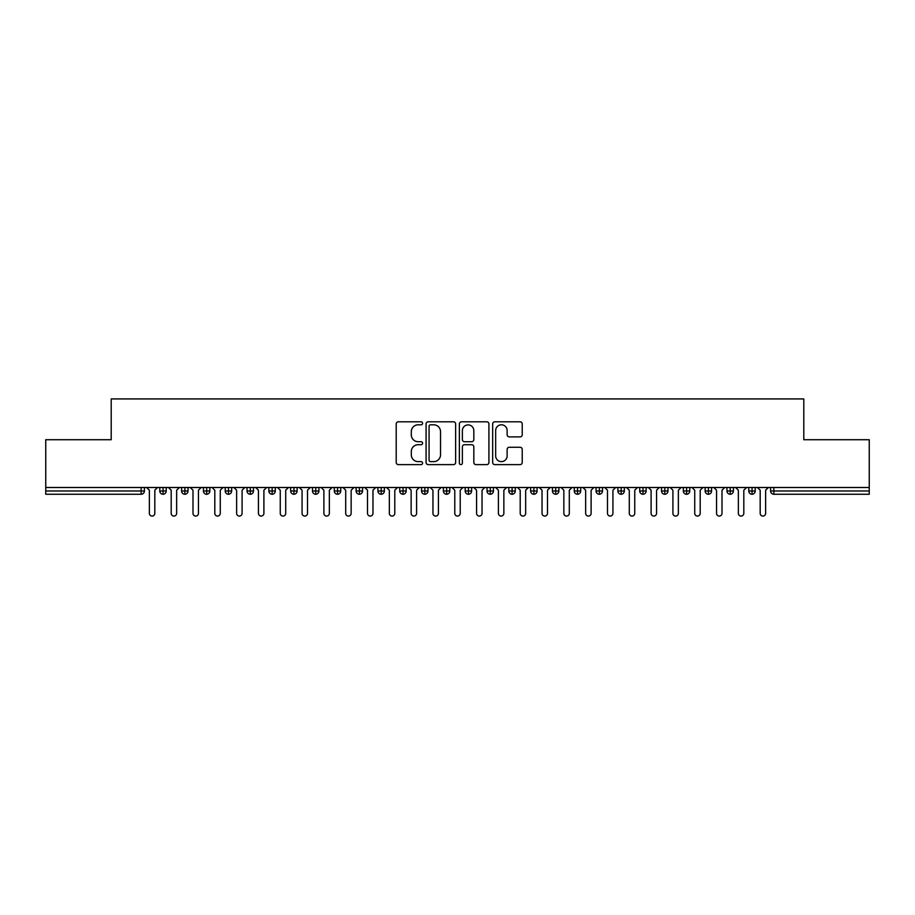 <?xml version="1.0" encoding="UTF-8"?>
<svg xmlns="http://www.w3.org/2000/svg" width="915" height="915" viewBox="0 0 915 915"><rect width="100%" height="100%" fill="white"/><g stroke="black" fill="none" stroke-linecap="round" stroke-linejoin="round"><path stroke-width="1.37" d="M422.593 423.302A1.498 1.498 0 0 0 421.094 421.804L398.345 421.804A2.139 2.139 0 0 0 396.206 423.942L396.206 462.487A2.139 2.139 0 0 0 398.345 464.626L421.094 464.626A1.498 1.498 0 0 0 422.593 463.127A1.498 1.498 0 0 0 421.094 461.629L418.155 461.629A6.851 6.851 0 0 1 411.304 454.778L411.304 451.564A6.851 6.851 0 0 1 418.155 444.713L421.094 444.713A1.498 1.498 0 0 0 422.593 443.215A1.498 1.498 0 0 0 421.094 441.716L418.155 441.716A6.851 6.851 0 0 1 411.304 434.865L411.304 431.651A6.851 6.851 0 0 1 418.155 424.8L421.094 424.8A1.498 1.498 0 0 0 422.593 423.302M520.075 436.89A2.139 2.139 0 0 0 522.225 434.751L522.225 423.942A2.139 2.139 0 0 0 520.075 421.804L494.809 421.804A2.139 2.139 0 0 0 492.67 423.942L492.67 462.487A2.139 2.139 0 0 0 494.809 464.626L520.075 464.626A2.139 2.139 0 0 0 522.225 462.487L522.225 449.425A2.139 2.139 0 0 0 520.075 447.275L509.266 447.275A2.139 2.139 0 0 0 507.127 449.425L507.127 455.899A5.73 5.73 0 0 1 501.397 461.629A5.73 5.73 0 0 1 495.667 455.899L495.667 430.519A5.73 5.73 0 0 1 501.397 424.8A5.73 5.73 0 0 1 507.127 430.519L507.127 434.751A2.139 2.139 0 0 0 509.266 436.89L520.075 436.89M45.75 487.501L869.25 487.501L869.25 439.726L803.805 439.726L803.805 398.929L111.195 398.929L111.195 439.726L45.75 439.726L45.75 490.989L141.139 490.989L141.139 487.501M455.624 423.942A2.139 2.139 0 0 0 453.485 421.804L428.22 421.804A2.139 2.139 0 0 0 426.081 423.942L426.081 462.487A2.139 2.139 0 0 0 428.22 464.626L453.485 464.626A2.139 2.139 0 0 0 455.624 462.487L455.624 423.942M461.515 421.804L486.78 421.804A2.139 2.139 0 0 1 488.919 423.942L488.919 462.487A2.139 2.139 0 0 1 486.78 464.626L475.972 464.626A2.139 2.139 0 0 1 473.821 462.487L473.821 446.852A2.139 2.139 0 0 0 471.683 444.713L464.511 444.713A2.139 2.139 0 0 0 462.372 446.852L462.372 463.127A1.498 1.498 0 0 1 460.874 464.626A1.498 1.498 0 0 1 459.376 463.127L459.376 423.942A2.139 2.139 0 0 1 461.515 421.804M144.41 490.989L141.139 490.989L141.139 494.26A3.271 3.271 0 0 0 144.41 490.989L144.41 487.501L144.41 490.989A3.271 3.271 0 0 1 141.139 494.26L45.75 494.26L45.75 490.989M869.25 487.501L869.25 494.26L773.861 494.26A3.271 3.271 0 0 1 770.59 490.989L770.59 487.501M163.053 487.501L163.053 494.26A3.271 3.271 0 0 1 159.782 490.989L159.782 487.501L159.782 490.989A3.271 3.271 0 0 0 163.053 494.26A3.271 3.271 0 0 0 166.221 490.989L166.221 487.501M184.876 487.501L184.876 494.26A3.271 3.271 0 0 1 181.605 490.989L181.605 487.501L181.605 490.989A3.271 3.271 0 0 0 184.876 494.26A3.271 3.271 0 0 0 188.033 490.989L188.033 487.501M206.687 487.501L206.687 494.26A3.271 3.271 0 0 1 203.416 490.989L203.416 487.501L203.416 490.989A3.271 3.271 0 0 0 206.687 494.26A3.271 3.271 0 0 0 209.855 490.989L209.855 487.501M228.498 487.501L228.498 494.26A3.271 3.271 0 0 1 225.227 490.989L225.227 487.501L225.227 490.989A3.271 3.271 0 0 0 228.498 494.26A3.271 3.271 0 0 0 231.667 490.989L231.667 487.501M250.321 487.501L250.321 494.26A3.271 3.271 0 0 1 247.039 490.989L247.039 487.501L247.039 490.989A3.271 3.271 0 0 0 250.321 494.26A3.271 3.271 0 0 0 253.478 490.989L253.478 487.501M272.132 487.501L272.132 494.26A3.271 3.271 0 0 1 268.861 490.989L268.861 487.501L268.861 490.989A3.271 3.271 0 0 0 272.132 494.26A3.271 3.271 0 0 0 275.289 490.989L275.289 487.501M293.944 487.501L293.944 494.26A3.271 3.271 0 0 1 290.673 490.989L290.673 487.501L290.673 490.989A3.271 3.271 0 0 0 293.944 494.26A3.271 3.271 0 0 0 297.112 490.989L297.112 487.501M315.755 487.501L315.755 494.26A3.271 3.271 0 0 1 312.484 490.989L312.484 487.501L312.484 490.989A3.271 3.271 0 0 0 315.755 494.26A3.271 3.271 0 0 0 318.923 490.989L318.923 487.501M337.578 487.501L337.578 494.26A3.271 3.271 0 0 1 334.307 490.989L334.307 487.501L334.307 490.989A3.271 3.271 0 0 0 337.578 494.26A3.271 3.271 0 0 0 340.735 490.989L340.735 487.501M359.389 487.501L359.389 494.26A3.271 3.271 0 0 1 356.118 490.989L356.118 487.501L356.118 490.989A3.271 3.271 0 0 0 359.389 494.26A3.271 3.271 0 0 0 362.557 490.989L362.557 487.501M381.2 487.501L381.2 494.26A3.271 3.271 0 0 1 377.929 490.989L377.929 487.501L377.929 490.989A3.271 3.271 0 0 0 381.2 494.26A3.271 3.271 0 0 0 384.369 490.989L384.369 487.501M403.023 487.501L403.023 494.26A3.271 3.271 0 0 1 399.741 490.989L399.741 487.501L399.741 490.989A3.271 3.271 0 0 0 403.023 494.26A3.271 3.271 0 0 0 406.18 490.989L406.18 487.501M424.834 487.501L424.834 494.26A3.271 3.271 0 0 1 421.563 490.989A3.271 3.271 0 0 0 424.834 494.26A3.271 3.271 0 0 1 421.563 490.989L421.563 487.501M427.991 487.501L427.991 490.989A3.271 3.271 0 0 1 424.834 494.26A3.271 3.271 0 0 0 427.991 490.989L421.563 490.989M446.646 494.26A3.271 3.271 0 0 1 443.375 490.989L443.375 487.501L443.375 490.989A3.271 3.271 0 0 0 446.646 494.26A3.271 3.271 0 0 0 449.814 490.989L449.814 487.501L449.814 490.989A3.271 3.271 0 0 1 446.646 494.26L446.646 490.989L449.814 490.989M468.457 487.501L468.457 494.26A3.271 3.271 0 0 1 465.186 490.989L465.186 487.501L465.186 490.989A3.271 3.271 0 0 0 468.457 494.26A3.271 3.271 0 0 0 471.625 490.989L471.625 487.501M490.28 487.501L490.28 494.26A3.271 3.271 0 0 1 487.009 490.989L487.009 487.501L487.009 490.989A3.271 3.271 0 0 0 490.28 494.26A3.271 3.271 0 0 0 493.437 490.989L493.437 487.501M512.091 487.501L512.091 490.989L508.82 490.989L508.82 487.501L508.82 490.989A3.271 3.271 0 0 0 512.091 494.26A3.271 3.271 0 0 0 515.259 490.989L515.259 487.501L515.259 490.989A3.271 3.271 0 0 1 512.091 494.26A3.271 3.271 0 0 1 508.82 490.989A3.271 3.271 0 0 0 512.091 494.26L512.091 490.989L515.259 490.989M533.903 487.501L533.903 494.26A3.271 3.271 0 0 1 530.631 490.989L530.631 487.501L530.631 490.989A3.271 3.271 0 0 0 533.903 494.26A3.271 3.271 0 0 0 537.071 490.989L537.071 487.501M555.725 487.501L555.725 494.26A3.271 3.271 0 0 1 552.443 490.989L552.443 487.501L552.443 490.989A3.271 3.271 0 0 0 555.725 494.26A3.271 3.271 0 0 0 558.882 490.989L558.882 487.501M577.537 487.501L577.537 494.26A3.271 3.271 0 0 1 574.265 490.989L574.265 487.501L574.265 490.989A3.271 3.271 0 0 0 577.537 494.26A3.271 3.271 0 0 0 580.693 490.989L580.693 487.501M599.348 487.501L599.348 494.26A3.271 3.271 0 0 1 596.077 490.989L596.077 487.501M602.516 487.501L602.516 490.989A3.271 3.271 0 0 1 599.348 494.26A3.271 3.271 0 0 0 602.516 490.989L596.077 490.989A3.271 3.271 0 0 0 599.348 494.26M621.159 487.501L621.159 494.26A3.271 3.271 0 0 1 617.888 490.989L617.888 487.501L617.888 490.989A3.271 3.271 0 0 0 621.159 494.26A3.271 3.271 0 0 0 624.327 490.989L624.327 487.501M642.982 487.501L642.982 494.26A3.271 3.271 0 0 1 639.711 490.989L639.711 487.501M646.139 487.501L646.139 490.989A3.271 3.271 0 0 1 642.982 494.26A3.271 3.271 0 0 0 646.139 490.989L639.711 490.989A3.271 3.271 0 0 0 642.982 494.26M664.793 487.501L664.793 494.26A3.271 3.271 0 0 1 661.522 490.989L661.522 487.501M667.961 487.501L667.961 490.989A3.271 3.271 0 0 1 664.793 494.26A3.271 3.271 0 0 0 667.961 490.989L661.522 490.989A3.271 3.271 0 0 0 664.793 494.26M686.605 487.501L686.605 494.26A3.271 3.271 0 0 1 683.333 490.989A3.271 3.271 0 0 0 686.605 494.26A3.271 3.271 0 0 1 683.333 490.989L683.333 487.501M689.773 487.501L689.773 490.989L689.773 487.501M708.427 487.501L708.427 494.26A3.271 3.271 0 0 1 705.145 490.989L705.145 487.501M711.584 487.501L711.584 490.989A3.271 3.271 0 0 1 708.427 494.26A3.271 3.271 0 0 0 711.584 490.989L705.145 490.989A3.271 3.271 0 0 0 708.427 494.26M730.239 487.501L730.239 494.26A3.271 3.271 0 0 1 726.968 490.989L726.968 487.501M733.395 487.501L733.395 490.989A3.271 3.271 0 0 1 730.239 494.26A3.271 3.271 0 0 0 733.395 490.989L726.968 490.989A3.271 3.271 0 0 0 730.239 494.26M752.05 487.501L752.05 494.26A3.271 3.271 0 0 1 748.779 490.989L748.779 487.501M755.218 487.501L755.218 490.989A3.271 3.271 0 0 1 752.05 494.26A3.271 3.271 0 0 0 755.218 490.989L748.779 490.989A3.271 3.271 0 0 0 752.05 494.26M446.646 487.501L446.646 490.989L443.375 490.989M686.605 494.26A3.271 3.271 0 0 0 689.773 490.989A3.271 3.271 0 0 1 686.605 494.26M430.576 424.8A1.498 1.498 0 0 0 429.078 426.299L429.078 460.131A1.498 1.498 0 0 0 430.576 461.629L433.676 461.629A6.851 6.851 0 0 0 440.527 454.778L440.527 431.651A6.851 6.851 0 0 0 433.676 424.8L430.576 424.8M473.821 430.633A5.73 5.73 0 0 0 468.103 424.903A5.73 5.73 0 0 0 462.372 430.633L462.372 439.566A2.139 2.139 0 0 0 464.511 441.716L471.683 441.716A2.139 2.139 0 0 0 473.821 439.566L473.821 430.633M149.374 513.349L149.374 490.223L149.374 513.349A2.722 2.722 0 0 0 152.096 516.071A2.722 2.722 0 0 0 154.818 513.349L154.818 490.223L154.818 513.349M157.552 487.501L154.818 490.223M149.374 490.223L146.64 487.501M171.185 513.349L171.185 490.223L171.185 513.349A2.722 2.722 0 0 0 173.907 516.071A2.722 2.722 0 0 0 176.641 513.349L176.641 490.223L176.641 513.349M192.996 513.349L192.996 490.223L192.996 513.349A2.722 2.722 0 0 0 195.73 516.071A2.722 2.722 0 0 0 198.452 513.349L198.452 490.223L198.452 513.349M214.808 513.349L214.808 490.223L214.808 513.349A2.722 2.722 0 0 0 217.541 516.071A2.722 2.722 0 0 0 220.263 513.349L220.263 490.223L220.263 513.349M236.63 513.349L236.63 490.223L236.63 513.349A2.722 2.722 0 0 0 239.353 516.071A2.722 2.722 0 0 0 242.086 513.349L242.086 490.223L242.086 513.349M179.363 487.501L176.641 490.223M171.185 490.223L168.452 487.501M201.174 487.501L198.452 490.223M192.996 490.223L190.274 487.501M222.997 487.501L220.263 490.223M214.808 490.223L212.086 487.501M244.808 487.501L242.086 490.223M236.63 490.223L233.897 487.501M258.442 513.349L258.442 490.223L258.442 513.349A2.722 2.722 0 0 0 261.164 516.071A2.722 2.722 0 0 0 263.897 513.349L263.897 490.223L263.897 513.349M266.62 487.501L263.897 490.223M258.442 490.223L255.72 487.501M280.253 513.349L280.253 490.223L280.253 513.349A2.722 2.722 0 0 0 282.987 516.071A2.722 2.722 0 0 0 285.709 513.349L285.709 490.223L285.709 513.349M302.076 513.349L302.076 490.223L302.076 513.349A2.722 2.722 0 0 0 304.798 516.071A2.722 2.722 0 0 0 307.52 513.349L307.52 490.223L307.52 513.349M323.887 513.349L323.887 490.223L323.887 513.349A2.722 2.722 0 0 0 326.609 516.071A2.722 2.722 0 0 0 329.343 513.349L329.343 490.223L329.343 513.349M345.698 513.349L345.698 490.223L345.698 513.349A2.722 2.722 0 0 0 348.432 516.071A2.722 2.722 0 0 0 351.154 513.349L351.154 490.223L351.154 513.349M288.442 487.501L285.709 490.223M280.253 490.223L277.531 487.501M310.254 487.501L307.52 490.223M302.076 490.223L299.342 487.501M332.065 487.501L329.343 490.223M323.887 490.223L321.154 487.501M353.876 487.501L351.154 490.223M345.698 490.223L342.976 487.501M367.51 513.349L367.51 490.223L367.51 513.349A2.722 2.722 0 0 0 370.243 516.071A2.722 2.722 0 0 0 372.965 513.349L372.965 490.223L372.965 513.349M389.332 513.349L389.332 490.223L389.332 513.349A2.722 2.722 0 0 0 392.055 516.071A2.722 2.722 0 0 0 394.788 513.349L394.788 490.223L394.788 513.349M411.144 513.349L411.144 490.223L411.144 513.349A2.722 2.722 0 0 0 413.866 516.071A2.722 2.722 0 0 0 416.6 513.349L416.6 490.223L416.6 513.349M432.955 513.349L432.955 490.223L432.955 513.349A2.722 2.722 0 0 0 435.689 516.071A2.722 2.722 0 0 0 438.411 513.349L438.411 490.223L438.411 513.349M454.778 513.349L454.778 490.223L454.778 513.349A2.722 2.722 0 0 0 457.5 516.071A2.722 2.722 0 0 0 460.222 513.349L460.222 490.223L460.222 513.349M375.699 487.501L372.965 490.223M367.51 490.223L364.788 487.501M397.51 487.501L394.788 490.223M389.332 490.223L386.599 487.501M419.322 487.501L416.6 490.223M411.144 490.223L408.422 487.501M441.144 487.501L438.411 490.223M432.955 490.223L430.233 487.501M462.956 487.501L460.222 490.223M454.778 490.223L452.044 487.501M476.589 513.349L476.589 490.223L476.589 513.349A2.722 2.722 0 0 0 479.311 516.071A2.722 2.722 0 0 0 482.045 513.349L482.045 490.223L482.045 513.349M484.767 487.501L482.045 490.223M476.589 490.223L473.856 487.501M498.401 513.349L498.401 490.223L498.401 513.349A2.722 2.722 0 0 0 501.134 516.071A2.722 2.722 0 0 0 503.856 513.349L503.856 490.223L503.856 513.349M506.578 487.501L503.856 490.223M498.401 490.223L495.678 487.501M520.212 513.349L520.212 490.223L520.212 513.349A2.722 2.722 0 0 0 522.945 516.071A2.722 2.722 0 0 0 525.668 513.349L525.668 490.223L525.668 513.349M528.401 487.501L525.668 490.223M520.212 490.223L517.49 487.501M542.035 513.349L542.035 490.223L542.035 513.349A2.722 2.722 0 0 0 544.757 516.071A2.722 2.722 0 0 0 547.49 513.349L547.49 490.223L547.49 513.349M550.212 487.501L547.49 490.223M542.035 490.223L539.301 487.501M563.846 513.349L563.846 490.223L563.846 513.349A2.722 2.722 0 0 0 566.568 516.071A2.722 2.722 0 0 0 569.302 513.349L569.302 490.223L569.302 513.349M572.024 487.501L569.302 490.223M563.846 490.223L561.124 487.501M585.657 513.349L585.657 490.223L585.657 513.349A2.722 2.722 0 0 0 588.391 516.071A2.722 2.722 0 0 0 591.113 513.349L591.113 490.223L591.113 513.349M593.846 487.501L591.113 490.223M585.657 490.223L582.935 487.501M607.48 513.349L607.48 490.223L607.48 513.349A2.722 2.722 0 0 0 610.202 516.071A2.722 2.722 0 0 0 612.924 513.349L612.924 490.223L612.924 513.349M615.658 487.501L612.924 490.223M607.48 490.223L604.746 487.501M629.291 513.349L629.291 490.223L629.291 513.349A2.722 2.722 0 0 0 632.013 516.071A2.722 2.722 0 0 0 634.747 513.349L634.747 490.223L634.747 513.349M637.469 487.501L634.747 490.223M629.291 490.223L626.558 487.501M651.103 513.349L651.103 490.223L651.103 513.349A2.722 2.722 0 0 0 653.836 516.071A2.722 2.722 0 0 0 656.558 513.349L656.558 490.223L656.558 513.349M659.28 487.501L656.558 490.223M651.103 490.223L648.38 487.501M672.914 513.349L672.914 490.223L672.914 513.349A2.722 2.722 0 0 0 675.647 516.071A2.722 2.722 0 0 0 678.37 513.349L678.37 490.223L678.37 513.349M681.103 487.501L678.37 490.223M672.914 490.223L670.192 487.501M694.737 513.349L694.737 490.223L694.737 513.349A2.722 2.722 0 0 0 697.459 516.071A2.722 2.722 0 0 0 700.192 513.349L700.192 490.223L700.192 513.349M702.914 487.501L700.192 490.223M694.737 490.223L692.003 487.501M716.548 513.349L716.548 490.223L716.548 513.349A2.722 2.722 0 0 0 719.27 516.071A2.722 2.722 0 0 0 722.004 513.349L722.004 490.223L722.004 513.349M724.726 487.501L722.004 490.223M716.548 490.223L713.826 487.501M738.359 513.349L738.359 490.223L738.359 513.349A2.722 2.722 0 0 0 741.093 516.071A2.722 2.722 0 0 0 743.815 513.349L743.815 490.223L743.815 513.349M746.549 487.501L743.815 490.223M738.359 490.223L735.637 487.501M760.182 513.349L760.182 490.223L760.182 513.349A2.722 2.722 0 0 0 762.904 516.071A2.722 2.722 0 0 0 765.626 513.349L765.626 490.223L765.626 513.349M768.36 487.501L765.626 490.223M760.182 490.223L757.448 487.501M773.861 487.501L773.861 490.989L869.25 490.989M773.861 490.989L773.861 494.26A3.271 3.271 0 0 1 770.59 490.989L773.861 490.989M159.782 490.989A3.271 3.271 0 0 0 163.053 494.26A3.271 3.271 0 0 0 166.221 490.989L159.782 490.989M181.605 490.989A3.271 3.271 0 0 0 184.876 494.26A3.271 3.271 0 0 0 188.033 490.989L181.605 490.989M203.416 490.989A3.271 3.271 0 0 0 206.687 494.26A3.271 3.271 0 0 0 209.855 490.989L203.416 490.989M225.227 490.989A3.271 3.271 0 0 0 228.498 494.26A3.271 3.271 0 0 0 231.667 490.989L225.227 490.989M247.039 490.989A3.271 3.271 0 0 0 250.321 494.26A3.271 3.271 0 0 0 253.478 490.989L247.039 490.989M268.861 490.989L275.289 490.989A3.271 3.271 0 0 1 272.132 494.26M290.673 490.989A3.271 3.271 0 0 0 293.944 494.26A3.271 3.271 0 0 0 297.112 490.989L290.673 490.989M312.484 490.989L318.923 490.989A3.271 3.271 0 0 1 315.755 494.26M334.307 490.989A3.271 3.271 0 0 0 337.578 494.26A3.271 3.271 0 0 0 340.735 490.989L334.307 490.989M356.118 490.989A3.271 3.271 0 0 0 359.389 494.26A3.271 3.271 0 0 0 362.557 490.989L356.118 490.989M377.929 490.989A3.271 3.271 0 0 0 381.2 494.26A3.271 3.271 0 0 0 384.369 490.989L377.929 490.989M399.741 490.989A3.271 3.271 0 0 0 403.023 494.26A3.271 3.271 0 0 0 406.18 490.989L399.741 490.989M465.186 490.989L471.625 490.989A3.271 3.271 0 0 1 468.457 494.26M487.009 490.989A3.271 3.271 0 0 0 490.28 494.26A3.271 3.271 0 0 0 493.437 490.989L487.009 490.989M530.631 490.989L537.071 490.989A3.271 3.271 0 0 1 533.903 494.26M552.443 490.989A3.271 3.271 0 0 0 555.725 494.26A3.271 3.271 0 0 0 558.882 490.989L552.443 490.989M574.265 490.989L580.693 490.989A3.271 3.271 0 0 1 577.537 494.26M617.888 490.989L624.327 490.989A3.271 3.271 0 0 1 621.159 494.26M683.333 490.989L689.773 490.989"/></g></svg>
